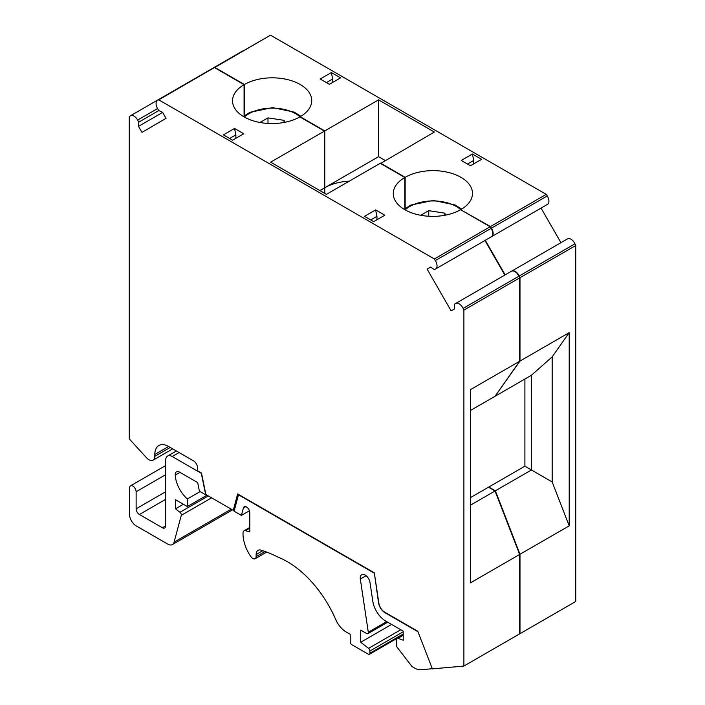 <?xml version="1.0" encoding="UTF-8"?>
<svg xmlns="http://www.w3.org/2000/svg" width="705" height="705" viewBox="0 0 705 705"><rect width="100%" height="100%" fill="white"/><g stroke="black" fill="none" stroke-linecap="round" stroke-linejoin="round"><path stroke-width="1.06" d="M187.248 83.234A6.962 4.018 -120 0 0 186.279 83.542L130.504 115.743A6.962 4.018 60 0 1 137.642 120.07L138.823 122.115L138.497 126.362L141.978 132.39L166.036 118.334L162.555 112.306L158.713 110.491L157.532 108.447A6.962 4.018 60 0 1 157.523 100.392A6.962 4.018 60 0 1 157.761 100.277L158.766 99.846L434.359 258.955L435.355 260.542A6.962 4.018 60 0 1 435.602 268.984L434.403 269.662L430.57 267.045L427.089 269.054L451.138 310.887L454.619 308.878L454.293 304.252L455.483 303.573A6.962 4.018 60 0 1 455.659 303.467A6.962 4.018 60 0 1 463.097 308.411L463.89 310.103L463.89 666.058L519.664 633.857L519.664 554.456L495.033 490.988L470.447 505.185M158.766 99.846L213.536 68.077A6.962 4.018 -120 0 0 213.298 68.191A6.962 4.018 -120 0 0 213.069 68.341M214.54 67.645L244.071 84.688A39.436 22.771 0 0 0 232.518 100.789A39.436 22.771 0 0 0 256.858 121.824A39.436 22.771 0 0 0 299.845 116.889L324.45 131.095L324.45 187.927A39.436 22.771 180 0 0 320.237 190.791M244.071 115.92L244.071 84.688M404.829 208.742L404.829 177.501A39.436 22.771 0 0 0 393.275 193.602A39.436 22.771 0 0 0 417.624 214.637A39.436 22.771 0 0 0 460.603 209.702L490.134 226.754L491.138 228.341A6.962 4.018 -120 0 1 491.376 236.774A6.962 4.018 -120 0 0 491.376 236.774L435.611 268.975M504.842 275.073L484.952 240.484M463.89 310.103L519.664 277.893L518.871 276.21A6.962 4.018 -120 0 0 511.433 271.266A6.962 4.018 -120 0 0 511.257 271.372M519.664 277.893L519.664 361.242L495.033 396.281L470.447 410.469M244.397 115.673L244.397 84.503A39.436 22.771 180 0 1 287.376 79.559A39.436 22.771 180 0 1 311.725 100.603A39.436 22.771 180 0 1 300.171 116.704L324.776 130.91L378.585 99.846L434.359 132.047L380.55 163.489M269.178 35.955A6.962 4.018 60 0 1 269.398 35.805A6.962 4.018 60 0 1 269.645 35.682L214.866 67.451L244.397 84.503M214.866 67.451L213.862 67.883A6.962 4.018 -120 0 0 213.624 68.006A6.962 4.018 -120 0 0 213.465 68.103M187.583 83.04A6.962 4.018 -120 0 0 186.613 83.349A6.962 4.018 -120 0 0 186.446 83.454M567.358 238.986A6.962 4.018 60 0 1 567.534 238.872A6.962 4.018 60 0 1 574.972 243.815L575.765 245.507L519.99 277.708L519.99 361.057L495.227 396.007M519.99 277.708L519.197 276.016A6.962 4.018 -120 0 0 511.76 271.072A6.962 4.018 -120 0 0 511.601 271.178M505.168 274.88L485.278 240.299M491.447 236.739L491.693 236.598A6.962 4.018 -120 0 0 491.702 236.589A6.962 4.018 -120 0 0 491.464 228.156L490.46 226.561L460.929 209.896M444.793 215.281L444.793 213.157L445.692 215.104M428.746 216.259L428.746 210.672L444.793 213.157M420.735 215.298L428.746 210.672M284.027 122.467L284.027 120.335L284.935 122.291M267.988 123.446L267.988 117.858L284.027 120.335M259.969 122.485L267.988 117.858M130.504 115.743A6.962 4.018 60 0 0 130.028 116.113L129.235 116.889L129.235 438.836L146.376 457.615A8.354 4.82 -120 0 0 153.1 460.162A8.354 4.82 -120 0 0 154.827 456.338L154.827 454.452L168.61 446.494A19.484 11.254 -120 0 0 158.863 445.525A19.484 11.254 -120 0 0 154.827 454.452M168.61 446.494L193.549 460.885A5.569 3.217 -120 0 1 197.488 467.706L197.488 470.737L201.489 473.046L205.886 494.531L233.258 510.332L234.509 509.6M233.258 510.332L237.655 493.923L374.32 572.83L378.876 603.242A8.354 4.82 -120 0 0 384.674 612.143L417.774 631.257L432.368 668.878L463.89 666.058M375.624 209.887L364.467 216.329L373.668 221.643L384.824 215.201L375.624 209.887L376.946 216.338L376.946 219.749M234.545 128.442L223.388 134.884L232.588 140.189L243.745 133.756L234.545 128.442L235.867 134.884L235.867 138.303M324.45 131.095L270.641 162.159L326.415 194.36L380.224 163.296L404.829 177.501M435.602 268.984A6.962 4.018 60 0 1 435.593 268.984L491.376 236.774M376.946 216.338L370.707 219.934M470.447 497.624L488.495 487.208L495.033 490.988M519.664 361.242L470.447 389.654L470.447 582.868L519.664 554.456M434.359 258.955L490.134 226.754M427.089 269.054L430.57 267.045M454.293 304.252L455.571 303.52M324.45 193.223L324.45 187.927L319.858 190.57M137.642 120.07L157.594 108.552M138.823 122.115L158.845 110.553M138.497 126.362L162.626 112.439M229.627 138.48L235.867 134.884M332.654 82.423L332.654 79.004L326.415 82.608M473.725 163.877L473.725 160.458L472.412 154.016L481.612 159.321L470.455 165.763L461.255 160.449L472.412 154.016M467.494 164.053L473.725 160.458M139.405 514.491A4.644 2.679 60 0 1 136.127 508.807L136.127 491.755A4.644 2.679 -120 0 0 134.1 487.084A4.644 2.679 -120 0 0 130.522 485.842A4.644 2.679 -120 0 0 129.561 487.966L129.561 514.491A9.28 5.358 60 0 0 136.127 525.851L167.755 544.11A9.28 5.358 60 0 0 172.39 544.577A9.28 5.358 60 0 0 174.091 542.154L181.282 515.329A2.318 1.339 60 0 0 179.96 512.288L175.519 508.816L175.519 499.73L187.336 506.551L187.336 498.973A23.203 13.395 -120 0 1 175.219 475.099A6.239 3.604 -120 0 1 176.497 471.857A6.239 3.604 -120 0 1 179.616 472.165L197.673 482.59L199.4 491.165L205.71 494.804L201.322 473.328L172.214 456.523A9.28 5.358 -120 0 0 167.578 456.064A9.28 5.358 -120 0 0 165.657 460.312L165.657 525.851A4.644 2.679 60 0 1 164.697 527.975A4.644 2.679 60 0 1 162.37 527.745L139.405 514.491L165.657 499.334M270.641 35.25L546.234 194.36L547.239 195.955A6.962 4.018 60 0 1 547.477 204.388A6.962 4.018 60 0 1 547.468 204.397L491.711 236.58L547.477 204.388M541.052 208.098L560.942 242.679M575.765 245.507L575.765 601.471L519.99 633.672L519.99 554.262L495.368 490.795L531.473 469.971L524.908 466.181L524.908 379.026M186.613 83.349L242.388 51.148A6.962 4.018 60 0 1 243.357 50.839M552.174 356.871L569.199 332.637L569.199 525.851L552.174 481.964L552.174 356.871L531.42 375.271L531.473 469.971M552.174 481.964L531.42 469.979M378.585 99.846L378.585 156.669L385.142 160.458M378.585 156.669L324.776 187.733L324.776 130.91M349.31 181.15A39.436 22.771 0 0 0 324.776 187.733L324.776 193.417M329.376 84.309L320.176 79.004L331.332 72.562L340.533 77.876L329.376 84.309M332.654 79.004L331.332 72.562M211.597 497.827L181.282 515.329M183.397 504.278L175.519 508.816M207.023 495.183L187.336 506.551M200.132 491.579L187.336 498.973M524.908 466.181L488.821 487.023L495.368 490.795M569.199 525.851L519.99 554.262M546.234 194.36L490.46 226.561M495.368 396.087L531.42 375.271M569.199 332.637L519.99 361.057M380.55 163.111L405.155 177.316A39.436 22.771 180 0 1 448.142 172.381A39.436 22.771 180 0 1 472.482 193.417A39.436 22.771 180 0 1 460.929 209.517M417.959 631.742L385 612.715A9.28 5.358 60 0 1 378.559 602.828L374.337 572.945M432.306 668.719L420.806 669.75A17.264 9.967 60 0 1 414.699 668.111L412.072 666.595L396.651 646.635L396.651 639.382A2.318 1.339 60 0 1 397.135 638.316A2.318 1.339 60 0 1 398.008 638.298L403.216 640.246L403.216 631.151L385.697 621.043A18.559 10.716 60 0 1 372.804 601.259L370.002 582.515A6.962 4.018 -120 0 0 366.618 576.188A6.962 4.018 -120 0 0 361.683 574.751A6.962 4.018 -120 0 0 360.325 579.043L368.292 632.244A2.318 1.339 60 0 1 367.843 633.672A2.318 1.339 60 0 1 366.679 633.557L360.722 630.12L360.722 642.237L368.556 648.353A2.318 1.339 60 0 1 369.913 651.006L369.913 653.227A2.318 1.339 60 0 1 369.429 654.293A2.318 1.339 60 0 1 368.274 654.178L351.865 644.705A2.318 1.339 60 0 1 350.226 641.858L350.226 634.306L346.129 631.944A17.748 10.249 60 0 1 335.686 619.457A82.106 47.402 -120 0 0 278.625 557.417A147.891 85.384 -120 0 0 261.141 550.173A9.13 5.27 -120 0 0 258.021 550.358A9.13 5.27 -120 0 0 256.126 554.535L256.126 556.606A4.644 2.679 60 0 1 255.166 558.73A4.644 2.679 60 0 1 250.883 556.606A27.839 16.074 60 0 1 243.031 532.768A4.644 2.679 60 0 1 243.983 530.83A4.644 2.679 60 0 1 245.455 530.698L249.826 531.87L249.826 512.702A4.644 2.679 -120 0 0 247.807 508.032A4.644 2.679 -120 0 0 244.23 506.789A4.644 2.679 -120 0 0 243.384 507.997L241.392 515.408L234.086 511.187L238.484 494.787L374.099 573.086M391.575 624.427L360.722 642.237M249.464 510.746L241.392 515.408M405.155 208.486L405.155 177.316M460.929 209.834A32.923 19.009 0 0 0 405.119 209.87M300.171 117.021A32.923 19.009 0 0 0 244.353 117.056M154.827 456.338L170.249 447.437M463.097 308.411L518.871 276.21M435.355 260.542L491.138 228.341M157.761 100.277L213.536 68.077M165.657 491.755L136.127 508.807M165.657 525.851L162.37 527.745M165.657 474.712L136.127 491.755M179.105 452.548L172.214 456.523M231.24 509.169L174.091 542.154M208.31 495.923L179.96 512.288M179.96 472.359L175.219 475.099M269.645 35.682L213.862 67.883M547.239 195.955L491.464 228.156M574.972 243.815L519.197 276.016M403.216 635.293L398.008 638.298M366.08 575.721L360.325 579.043M386.692 621.616L368.292 632.244M400.784 629.75L368.556 648.353M403.216 631.777L369.913 651.006M403.216 633.998L369.913 653.227M262.78 550.702L256.126 554.535M265.018 551.477L256.126 556.606M249.826 528.177L245.455 530.698M245.701 506.657L243.384 507.997M461.678 209.077L455.016 204.952L433.328 200.414L410.724 205.12L404.141 209.297M300.92 116.254L294.258 112.139L272.562 107.601L249.958 112.306L243.375 116.484M153.1 460.162L172.69 448.847M455.659 303.467L511.433 271.266M157.523 100.392L213.298 68.191M176.382 450.98L167.578 456.064M165.657 465.564L130.522 485.842M232.483 509.882L172.39 544.577M269.398 35.805L213.624 68.006M567.534 238.872L511.76 271.072M403.216 634.808L397.135 638.316M387.706 622.198L367.843 633.672M403.216 634.782L369.429 654.293M266.675 552.086L255.166 558.73M249.826 527.455L243.983 530.83"/></g></svg>
